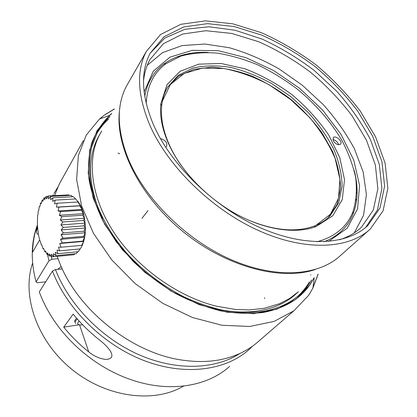 <?xml version="1.0" encoding="UTF-8"?>
<svg xmlns="http://www.w3.org/2000/svg" width="417" height="417" viewBox="0 0 417 417"><rect width="100%" height="100%" fill="white"/><g stroke="black" fill="none" stroke-linecap="round" stroke-linejoin="round"><path stroke-width="0.63" d="M32.615 263.054C21.481 295.382 36.759 340.798 71.672 369.201C106.486 397.719 154.144 403.604 183.595 386.069M128.373 82.801L126.45 86.163C116.364 105.345 116.859 129.317 127.936 158.074C144.282 198.356 185.862 239.801 230.867 259.536C275.929 279.301 318.604 275.955 340.345 255.637L368.821 230.34M357.103 190.798L356.749 189.125M189.401 53.835L187.697 53.84M149.458 124.318C167.243 165.705 211.283 209.141 258.206 230.377C305.197 251.654 348.852 249.152 370.353 228.98L383.067 210.814L387.852 188.302L385.12 163.162L375.613 136.964L360.257 111.078C347.502 94.357 332.776 78.964 316.091 64.906C298.603 51.89 280.328 41.132 261.261 32.641L232.816 23.821L205.503 20.85L180.853 24.295L160.55 34.512L146.325 51.473C136.343 70.515 137.386 94.795 149.458 124.318M40.454 241.375L41.252 244.857L41.903 245.123L42.972 248.704L43.576 248.344L44.911 251.915L45.427 250.935L47.017 254.391L47.397 252.822L49.232 256.054L49.441 253.927L51.494 256.841L51.489 254.214L53.73 256.705L53.48 253.656L55.878 255.647L55.357 252.264L57.859 253.677L57.061 250.064L59.621 250.846L58.526 247.119L61.096 247.229L59.709 243.507L62.232 242.934L60.569 239.342L62.988 238.097L61.07 234.755L63.342 232.868L61.2 229.897L63.275 227.427L60.945 224.925L62.785 221.953L60.314 220.004L61.893 216.621L59.334 215.292L60.627 211.617L58.036 210.955L59.037 207.103L56.467 207.119L57.165 203.22L54.674 203.918L55.091 200.087L52.724 201.437L52.876 197.799L50.676 199.748L50.593 196.417L48.596 198.899L48.309 195.964L46.553 198.893L46.105 196.438L44.603 199.727L44.035 197.814L42.81 201.359L42.169 200.035L41.215 203.731L40.548 203.022L39.87 206.759L39.224 206.681L38.802 210.356L38.223 210.898L38.051 214.406L37.572 215.542L37.379 225.607L38.651 235.751L39.803 240.505L40.454 241.375M357.077 194.056L356.738 192.133M186.467 54.476L184.523 54.544M45.823 251.832L44.911 251.915M48.205 254.281L47.017 254.396M50.817 255.902L49.232 256.059M53.657 256.632L51.494 256.841M74.898 253.797L74.012 254.714L53.73 256.71M77.75 251.769L76.238 253.661L55.873 255.652M80.674 248.178L78.302 251.712L57.859 253.682M55.096 200.087L75.68 198.956L78.657 202.526L77.812 202.031L80.502 205.67L79.725 205.847L82.113 209.423L81.351 210.288L83.442 213.681L82.639 215.214L84.437 218.299L83.536 220.452L85.063 223.131L84.015 225.842L85.303 228.01L84.062 231.2L85.146 232.785L83.676 236.345L84.599 237.289L82.868 241.115L83.687 241.386L81.675 245.347L82.436 244.935L80.893 247.839M80.132 248.923L59.621 250.852M81.675 245.352L61.096 247.234M83.687 241.386L59.709 243.507M82.868 241.12L62.232 242.939M84.599 237.289L60.569 239.342M83.676 236.356L62.993 238.102M85.146 232.785L61.07 234.755M84.067 231.206L63.342 232.879M85.303 228.01L61.2 229.897M84.02 225.852L63.275 227.437M85.063 223.131L60.945 224.925M83.536 220.457L62.79 221.959M84.437 218.299L60.314 220.004M82.639 215.214L61.893 216.626M83.442 213.681L59.334 215.292M81.357 210.293L60.632 211.622M82.113 209.423L58.036 210.955M79.725 205.852L59.037 207.103M80.502 205.67L56.467 207.119M77.812 202.031L57.171 203.22M52.876 197.799L73.397 196.709L75.571 198.961M50.593 196.412L71.041 195.349L72.631 196.746M68.68 194.911L69.404 195.432M68.68 194.906L48.315 195.959M48.08 196.329L46.105 196.433M45.495 197.731L44.04 197.809M43.269 199.967L42.169 200.03M41.398 202.97L40.548 203.016M39.886 206.634L39.224 206.676M43.681 248.641L43.003 248.704M102.535 217.935L97.682 206.696C88.003 179.237 88.206 155.994 98.297 136.974M296.2 293.719C278.645 310.368 247.182 316.904 213.223 308.038M76.895 200.384C79.855 203.402 82.154 208.119 83.786 214.531C86.632 228.443 85.667 239.551 80.882 247.844M298.212 295.862C302.627 291.749 306.328 287.141 309.315 282.048M108.535 119.142C104.161 123.114 100.408 127.68 97.281 132.841M110.041 116.525C104.803 121.264 100.476 126.841 97.057 133.263L91.615 147.378C89.436 157.767 88.993 168.932 90.291 180.874C94.383 205.2 107.659 231.623 128.248 254.834C144.308 271.858 163.459 286.307 183.949 296.873C197.752 303.18 211.466 307.793 225.097 310.728C238.461 312.656 251.065 312.891 262.908 311.416C278.118 308.742 290.529 302.992 300.141 294.173C304.707 289.977 308.517 285.264 311.582 280.031M111.626 113.758L109.53 115.551C101.93 123.109 96.04 132.132 91.849 142.624C88.774 153.863 87.825 166.117 89.003 179.383C91.479 193.055 96.181 206.983 103.114 221.182L116.379 241.954L133.242 261.443C146.044 273.542 159.925 284.113 174.874 293.156C190.147 301.126 205.472 307.042 220.833 310.91C235.918 313.532 250.101 314.043 263.372 312.442C287.647 307.746 304.519 296.232 313.98 277.894M61.476 180.055L59.396 183.798L54.554 195.636M57.228 256.366L58.698 260.375C76.598 309.753 133.331 354.705 185.028 360.476C197.867 362.123 209.881 361.81 221.078 359.543C236.022 356.384 248.464 350.358 258.404 341.471L293.813 310.858M312.964 287.621L317.994 274.323M114.279 109.145L104.99 114.774M153.279 124.329C141.394 95.451 140.378 71.714 150.229 53.121L164.048 36.785L183.73 26.949L207.619 23.639L234.104 26.537L261.694 35.101C280.203 43.347 297.947 53.788 314.924 66.433C331.124 80.08 345.422 95.019 357.802 111.25L372.709 136.359L381.946 161.76L384.62 186.118L380.038 207.921L367.83 225.534C347.017 245.248 304.65 247.745 259.04 227.166C213.494 206.634 170.668 164.543 153.279 124.329M365.646 227.458L377.458 209.939L381.899 188.416L379.324 164.449L370.395 139.476C361.622 122.744 350.462 106.736 336.91 91.453L314.256 70.504C297.707 57.947 280.365 47.491 262.23 39.135L235.089 30.243L208.86 26.777L184.945 29.273L164.866 38.056L150.209 53.162M339.558 239.78L343.045 238.56C350.249 235.777 356.368 232.014 361.414 227.26L373.33 210.038L377.865 188.755L375.363 164.996L366.475 140.227L352.042 115.749C340.032 99.929 326.146 85.381 310.384 72.099C293.865 59.803 276.591 49.67 258.571 41.69L231.69 33.438L205.889 30.717L182.604 34.043L163.401 43.707L149.87 59.657C146.57 65.782 144.47 72.735 143.573 80.512L143.516 81.054M354.273 232.868L363.556 215.302L366.413 194.583L363.176 172.012L354.408 148.78C346.1 133.315 335.685 118.553 323.165 104.5L302.299 85.235L279.072 68.904C262.71 59.636 246.119 52.573 229.287 47.72L204.789 44.035L182.099 45.583L162.479 52.667L147.248 65.328M328.606 241.453L347.22 228.177L357.567 208.87L359.574 185.534L353.772 160.128L341.08 134.456L322.643 110.088L299.729 88.394L273.708 70.572L246.04 57.697L218.326 50.697L192.331 50.342L169.974 57.145L153.258 71.208L144.11 92.042M208.281 52.443C190.705 51.614 175.943 55.435 163.985 63.905C153.638 71.51 147.222 82.358 144.741 96.442M324.145 241.74C338.406 236.001 348.08 226.686 353.163 213.791C358.057 200.817 358.385 186.331 354.163 170.334M146.174 103.447C147.18 85.959 153.722 72.751 165.81 63.827L180.431 56.227C191.638 53.126 203.819 52.083 216.97 53.105C230.419 55.237 244.023 59.157 257.784 64.864C271.415 71.484 284.488 79.491 297.003 88.878C315.388 104 330.3 121.066 341.737 140.07C348.388 152.726 353.048 165.309 355.711 177.83C357.114 190.1 356.16 201.5 352.85 212.018C346.918 226.952 334.95 236.872 316.946 241.777M160.441 138.611C165.413 140.044 167.483 142.614 166.649 146.325L165.653 147.232M168.26 143.031C162.057 128.697 159.581 115.577 160.837 103.666L167.04 84.62L180.212 71.239L198.784 64.161L220.989 63.473L245.081 68.826C261.532 75.149 277.289 83.848 292.359 94.925C306.604 107.075 318.744 120.482 328.784 135.144L339.761 157.574L344.505 179.623L342.263 199.634L332.688 215.87L316.008 226.608C295.497 234.318 264.696 229.913 235.224 213.53C205.795 197.1 180.045 169.74 168.26 143.031M333.386 140.946L333.214 137.652C335.414 134.806 343.165 141.66 340.59 144.183C338.302 145.392 335.899 144.313 333.386 140.946M338.651 144.762C337.676 141.942 335.742 140.201 332.849 139.549M247.74 219.795C273.672 230.575 295.736 232.691 313.938 226.139C320.324 223.726 325.672 220.343 329.988 215.985L338.745 202.641L342.143 186.321C341.836 174.337 339.016 161.937 333.683 149.114C327.079 136.364 318.609 124.183 308.267 112.564L290.93 96.723L271.587 83.499C257.972 76.139 244.273 70.76 230.492 67.356C216.949 65.219 204.419 65.459 192.899 68.07L178.137 75.394L167.519 87.262C164.413 92.574 162.479 98.667 161.728 105.543C160.509 117.25 162.943 130.135 169.036 144.199C172.315 151.621 176.563 158.997 181.781 166.326M167.65 87.038L178.851 75.957L193.915 69.316L211.773 67.179C224.763 68.002 238.123 70.963 251.863 76.061C265.52 82.196 278.551 89.989 290.967 99.439C302.758 109.645 313.115 120.779 322.033 132.835L332.604 151.444C337.676 164.095 340.335 176.339 340.574 188.171L337.144 204.288L328.382 217.413M162.411 100.992L170.324 84.578L184.158 73.475L202.49 68.117L223.788 68.497C238.951 71.448 254.109 76.9 269.273 84.865L290.685 99.533L309.529 117.385C320.517 130.547 329.039 144.24 335.112 158.465L339.944 179.247L338.505 198.325L330.467 214.182L315.971 225.331M53.981 193.493L57.635 187.462M98.907 339.501C103.473 342.962 107.19 346.636 110.052 350.515C113.476 356.061 112.126 359.027 106.001 359.423C99.924 358.834 94.169 356.327 88.748 351.906C79.412 344.494 71.067 336.238 63.723 327.131L73.178 314.121C80.742 323.43 89.316 331.89 98.907 339.501M57.755 269.351L61.226 266.489M58.041 258.649L51.989 259.254L49.008 260.719L36.034 281.871L37.478 282.768L45.688 281.814M39.688 239.874L32.589 252.212C32.792 242.595 34.392 233.64 37.389 225.352M76.692 318.307C74.836 319.896 74.299 321.179 75.086 322.153M63.723 327.131L78.98 324.801M62.3 268.861L55.477 269.596L52.474 271.071L39.287 291.957C42.529 300.683 46.819 309.221 52.151 317.566C69.837 345.385 99.22 368.67 130.182 379.392C168.828 393.132 207.369 386.663 229.605 366.371M51.989 259.254L51.234 256.481M239.89 353.486C215.047 369.551 176.308 371.125 138.892 354.716C101.529 338.255 69.003 304.733 55.477 269.596M49.008 260.719L47.382 254.36M52.829 195.724L53.386 194.624M252.707 346.047L248.996 349.608C225.842 370.411 185.341 376.228 144.449 360.726C103.619 345.219 66.975 309.174 52.474 271.071M36.034 281.871C30.587 260.891 31.046 241.933 37.405 224.992M79.214 321.142C76.66 323.587 77.244 324.864 80.971 324.968L82.644 324.796M75.717 323.456C74.513 322.43 75.07 320.981 77.39 319.104M179.607 56.519L177.361 56.743M119.46 111C115.16 146.612 139.987 196.715 183.256 231.805C226.478 266.953 280.907 281.115 315.09 269.575M356.415 201.536L356.16 199.29M298.483 291.692L289.737 298.4L279.661 303.654L264.394 308.257L249.366 309.93L235.438 309.477L216.126 306.13C177.23 296.477 136.51 267.115 113.507 231.831C90.515 196.485 86.627 158.898 99.83 134.295L101.753 130.954M310.571 274.98L310.952 274.907M314.246 277.659L309.867 284.967L295.924 299.286L276.966 309.159L253.698 313.683L227.229 312.244L199.05 304.598L170.923 290.998L144.699 272.202L122.129 249.418L104.641 224.2L93.194 198.216L88.222 173.097L89.65 150.261L96.973 130.797L109.41 115.483L111.803 113.455M114.383 108.957L104.589 114.915L99.559 118.944L86.314 135.019L78.386 155.463L76.634 179.482L81.607 205.909L93.424 233.249L111.647 259.775L135.275 283.685L162.792 303.347L192.341 317.467L221.933 325.255L249.71 326.475L274.099 321.413L293.933 310.769L308.486 295.497L309.419 294.094L312.922 287.991L318.15 274.183M79.569 324.916L88.748 351.906M37.759 227.953C36.071 230.549 36.065 232.696 37.749 234.406M264.368 297.78L264.795 298.504M148.025 210.543L141.988 218.331M119.674 153.821L118.032 153.029M146.325 51.473L126.45 86.163M99.83 134.295L98.329 136.917M296.935 293.068L296.216 293.709M83.786 214.531L83.171 214.13M298.572 295.559L300.141 294.173M109.53 115.551L109.212 115.66M59.396 183.798L83.416 140.56M367.83 225.534L366.329 226.879M343.045 238.56L343.728 238.722M361.414 227.26L359.934 228.594M165.81 63.827L163.985 63.905M352.85 212.018L353.163 213.791M313.938 226.139L316.008 226.608M161.728 105.543L160.837 103.666M329.988 215.985L328.778 217.158M36.482 231.597C36.097 230.382 36.446 228.725 37.525 226.624M314.204 277.743L312.922 287.991M109.41 115.483L99.559 118.944"/></g></svg>
